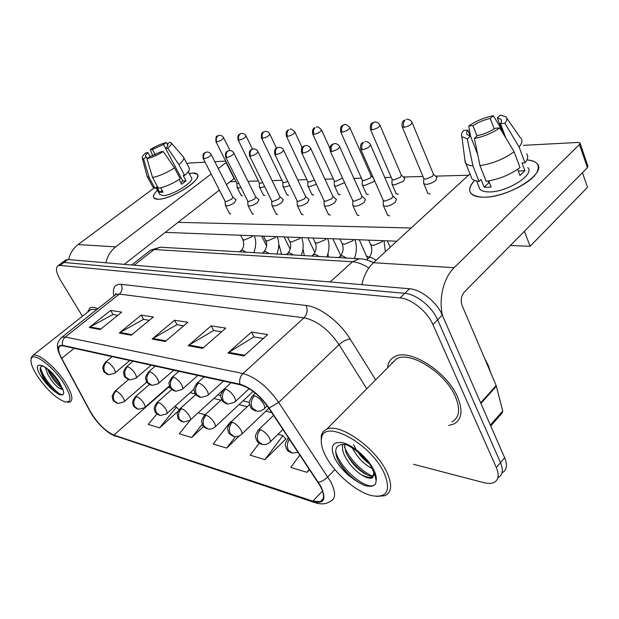<?xml version="1.0" encoding="UTF-8"?>
<svg xmlns="http://www.w3.org/2000/svg" width="619" height="619" viewBox="0 0 619 619"><rect width="100%" height="100%" fill="white"/><g stroke="black" fill="none" stroke-linecap="round" stroke-linejoin="round"><path stroke-width="0.93" d="M457.596 397.065C447.073 371.601 409.198 347.901 394.736 356.66C390.473 358.827 388.09 362.533 387.595 367.779C388.09 362.533 390.473 358.827 394.736 356.66C409.198 347.901 447.073 371.601 457.596 397.065C463.097 410.529 461.851 419.496 453.866 423.984C461.851 419.496 463.097 410.529 457.596 397.065M392.113 362.479L392.02 363.314L392.113 362.479M97.887 308.703C94.521 307.233 91.906 306.931 90.034 307.79L87.449 312.293L90.034 307.79C91.906 306.931 94.521 307.233 97.887 308.703M320.294 486.07C324.488 494.333 324.542 499.502 320.449 501.56L312.85 501.142L113.85 435.087C105.292 431.095 97.539 423.388 90.591 411.945L61.691 358.355C58.155 351.553 57.683 347.398 60.275 345.897L62.937 345.812L240.249 384.786C250.262 387.78 259.74 395.518 268.685 407.975L320.294 486.07M320.781 486.225L269.087 407.991C259.91 395.201 250.192 387.277 239.932 384.206L62.651 345.348C57.242 344.837 56.824 349.124 61.382 358.215L90.281 411.79C95.365 421.477 107.373 433.447 114.113 435.505L313.137 501.669C324.139 504.33 326.685 499.177 320.781 486.225M502.319 472.668C506.845 470.084 507.619 465.109 504.64 457.743L442.291 315.094C436.906 302.157 420.943 289.413 409.53 288.756L67.866 259.539L63.958 262.471L61.173 263.377L63.958 262.471L404.795 293.336L63.958 262.471L60.035 265.412L58.093 265.683C55.277 267.718 56.105 272.592 60.561 280.33L82.428 316.263M442.291 315.094L437.625 319.814C432.186 306.854 416.185 294.048 404.795 293.336C416.185 294.048 432.186 306.854 437.625 319.814L500.5 462.625L437.625 319.814L432.921 324.565C427.427 311.597 411.395 298.714 400.021 297.94L60.035 265.412M498.241 477.512C502.752 474.959 503.51 469.991 500.5 462.625C503.51 469.991 502.752 474.959 498.241 477.512M259.191 443.25L250.161 455.166L264.94 459.623L285.986 438.848L285.506 438.716M448.69 425.477L453.866 423.984L448.69 425.477M413.492 464.281L483.787 482.658C488.027 483.741 491.478 483.656 494.14 482.387C498.635 479.864 499.363 474.912 496.337 467.538L432.921 324.565M89.26 327.505L110.615 310.421L121.765 312.131L100.216 329.525L89.26 327.505L90.057 326.979L100.905 328.96M188.176 345.704L211.149 325.865L225.803 328.116L202.63 348.365L188.176 345.704L189.035 345.085L203.38 347.708M227.962 353.023L251.476 332.063L267.671 334.554L243.956 355.964L227.962 353.023L228.837 352.366L244.722 355.275M119.289 333.03L141.171 315.117L153.334 316.982L131.251 335.235L119.289 333.03L120.101 332.473L131.963 334.647M152.119 339.073L174.543 320.24L187.867 322.29L165.242 341.487L152.119 339.073L152.955 338.485L165.969 340.868M156.886 413.879L148.251 424.417L159.601 427.845L178.11 411.178M299.882 454.965L290.76 467.415L307.024 472.32L309.632 469.651M190.698 419.589L179.332 433.795L191.681 437.517L203.574 426.506M231.251 421.74L230.655 421.585L213.176 444.009L226.655 448.071L239.468 435.846M174.543 320.24L177.073 324.712M183.758 325.772L176.895 324.681L152.955 338.485M141.171 315.117L143.654 319.396M149.326 320.302L143.476 319.373L120.101 332.473M251.476 332.063L254.076 336.96M263.369 338.438L253.891 336.929L228.837 352.366M211.149 325.865L213.717 330.538M221.602 331.792L213.532 330.507L189.035 345.085M110.615 310.421L113.053 314.529M117.85 315.295L112.882 314.506L90.057 326.979M226.655 448.071L235.413 436.712M264.94 459.623L282.929 435.575L285.777 439.057M278.008 434.259L282.929 435.575M307.024 472.32L309.307 469.163M191.681 437.517L202.227 424.216M198.072 412.858L205.129 414.745M159.601 427.845L176.477 407.078L178.922 409.879M174.628 406.582L176.477 407.078M67.866 259.539L65.065 260.46M423.659 182.551L423.806 183.704L426.135 184.392C429.656 184.091 432.859 182.783 435.768 180.454L436.999 177.467L433.455 174.21L432.549 176.345L425.593 179.193L423.783 178.504L423.636 183.41M383.246 204.533L383.401 205.663C386.256 207.001 390.156 205.926 395.1 202.444L396.462 199.272L392.848 196.037M383.254 200.324L384.948 201.16L391.858 198.335L392.856 196.045L370.572 144.931M391.989 183.356L392.129 184.385L394.241 185.011L403.503 181.197L404.803 178.264L401.329 175.107L400.377 177.22L393.684 179.982L392.044 179.348L391.974 184.114M362.247 184.106L362.386 185.019L364.297 185.592L373.218 181.893L374.495 180.469M362.223 180.028L363.732 180.717L370.177 178.04L371.176 175.958L373.358 177.901M334.26 184.802L334.392 185.615L336.14 186.133L344.613 182.659M334.19 180.794L335.568 181.406L342.524 178.071M307.883 185.445L308.014 186.172L309.608 186.644L316.394 184.253M307.775 181.506L309.028 182.056L314.406 180.005M352.776 204.649L352.931 205.647C355.577 206.885 359.283 205.833 364.057 202.49L365.496 199.372L361.953 196.254L360.908 198.513L354.261 201.245L352.76 200.61L352.776 205.369M324.163 204.742L324.317 205.632C326.778 206.769 330.314 205.74 334.925 202.537L336.427 199.473L332.952 196.463M324.077 200.672L325.462 201.33L331.861 198.676L332.96 196.478L310.753 148.514M297.252 204.827L297.399 205.616C299.689 206.669 303.07 205.655 307.535 202.575L309.098 199.573L305.685 196.656M297.12 200.819L298.373 201.407L304.556 198.838L305.693 196.672L283.579 150.154M526.877 159.934C537.3 160.878 540.588 165.072 536.758 172.523C530.553 183.944 501.204 197.546 483.679 197.198L481.775 197.159C468.668 195.689 466.269 190.11 474.564 180.431C469.651 185.685 468.444 190.002 470.943 193.368C473.117 195.906 477.357 197.182 483.679 197.198C508.168 197.941 547.498 173.041 537.106 163.648C535.203 161.489 531.791 160.251 526.877 159.934M442.662 315.938C438.329 299.325 443.506 277.784 454.153 267.679L579.461 144.521L579.941 142.919L577.976 142.447L523.504 145.333M361.86 284.678C363.848 275.463 367.709 268.143 373.443 262.719L469.937 173.885M580.111 143.399L587.88 166.016L587.416 167.664L464.389 291.936C461.186 295.867 460.435 300.424 462.145 305.6L496.183 385.552L502.713 411.016L502.024 413.113L490.751 425.965M192.757 173.057C197.09 172.964 198.606 174.457 197.306 177.552C194.42 185.259 168.314 199.705 158 199.256L157.419 199.241C152.181 198.676 152.189 195.674 157.458 190.226C153.976 193.701 152.785 196.277 153.891 197.956L158 199.256C170.867 199.852 203.071 179.324 197.36 174.326L192.757 173.057L189.259 173.498L192.757 173.057M105.834 262.789C107.427 256.08 110.716 250.78 115.699 246.865L211.141 174.009M68.601 259.609C70.133 253.264 73.313 248.25 78.126 244.559L154.03 188.044M218.283 168.554L226.345 162.387M186.969 163.741L189.151 163.045L205.09 162.201M214.793 161.683L225.703 161.11M234.415 178.411L226.453 184.617M219.397 190.11L124.226 264.359M162.658 191.488L161.791 192.362M490.643 372.545L488.306 365.504L484.538 358.2M451.916 421.926C459.414 417.709 460.567 409.291 455.398 396.655C445.518 372.816 410.064 350.617 396.485 358.811L391.076 364.274M376.94 496.423L384.987 495.695C391.943 492.291 392.446 484.205 386.504 471.43C375.153 447.282 339.111 422.452 326.639 429.269C323.706 430.53 321.903 432.82 321.246 436.147L321.292 442.453M325.78 456.242C334.469 473.171 356.157 491.973 371.624 495.626C387.339 498.303 391.409 490.55 383.834 472.367C369.798 442.446 323.11 418.282 321.501 438.554C320.673 443.297 322.097 449.193 325.78 456.242M373.342 471.477L372.089 468.552C366.293 455.406 346.369 443.336 344.257 444.434C336.79 444.326 334.237 448.411 336.604 456.69L337.417 458.841C341.75 468.072 348.652 475.81 358.115 482.054L363.461 484.994C367.547 486.449 370.835 486.681 373.319 485.698L375.516 484.128L376.174 480.654L375.021 475.206L373.334 471.454L373.76 472.978L372.793 477.512C370.564 479.029 366.75 478.116 361.349 474.758C353.82 469.736 348.064 462.981 344.094 454.493C342.469 450.632 342.036 447.258 342.794 444.38M361.349 474.758C365.984 477.117 369.651 477.791 372.352 476.777L373.296 475.763C371.207 476.421 368.22 475.632 364.32 473.396C356.374 468.482 350.269 461.519 346.006 452.504L344.365 444.465M371.996 468.413C363.91 464.296 357.341 457.456 352.288 447.893M369.063 463.546C362.208 458.547 357.055 452.234 353.596 444.612M362.301 484.437L360.258 483.323C351.731 478.27 344.458 470.842 338.454 461.023M367.284 474.912L367.253 474.889C359.554 470.316 352.822 463.608 347.05 454.764M342.578 445.309L342.315 444.396M368.197 462.362L357.999 451.87M375.516 484.128L373.567 485.435C364.877 489.281 339.854 468.057 335.691 451.607M372.274 475.972C362.192 472.003 348.907 458.362 344.435 446.872M66.883 402.157L70.048 402.095C73.529 399.936 72.028 393.514 65.544 382.828C56.012 367.462 38.014 352.435 32.939 355.368L31.236 357.503L31.074 359.407M37.38 376.128C46.943 389.877 56.151 398.474 65.018 401.909C71.936 402.721 71.556 396.586 63.881 383.486C53.048 365.937 32.258 350.826 31.112 359.26C30.455 362.912 32.544 368.537 37.38 376.128M63.13 390.295L58.859 381.938C54.31 373.977 43.732 365.814 43.059 366.286L43.09 366.208C40.777 366.108 39.833 367.493 40.266 370.371L42.951 377.242C46.796 383.78 51.346 389.003 56.592 392.903L59.409 394.651L62.573 394.961L63.78 392.949L63.13 390.295L59.292 382.209C47.137 362.811 28.892 358.316 41.666 377.319C46.247 384.136 51.23 389.336 56.592 392.903M62.643 389.034L62.341 389.513L58.55 387.873C54.681 384.817 51.083 380.314 47.748 374.356L45.319 367.539M62.109 387.865L61.784 387.695C57.637 385.173 53.489 380.306 49.327 373.079L47.632 369.226M96.85 309.523L91.186 309.338L89.848 310.398M59.409 394.651L59.347 394.62C53.745 391.904 42.974 378.836 40.22 370.069M61.343 386.326C56.553 382.008 52.383 376.646 48.839 370.239M63.177 394.551L62.945 394.651C59.161 396.524 42.564 378.271 40.475 367.469M59.826 383.525L51.346 372.599M242.424 195.875L241.031 195.171M264.87 195.658L263.354 194.884M313.632 195.186L311.829 194.25M340.179 194.923L338.198 193.894M368.351 194.652L366.371 194.057L366.177 193.507M398.288 194.358L396.114 193.708L395.905 193.089M288.57 195.426L286.914 194.575M430.182 194.049L427.783 193.329L427.543 192.633M582.448 172.686L587.524 187.317L530.135 246.277L510.335 245.526M396.81 241.201L165.08 232.38M230.144 181.746L236.009 181.584M247.91 181.259L258.355 180.972M272.089 180.601L281.947 180.33M297.724 179.905L306.9 179.649M324.944 179.162L333.332 178.93M353.906 178.365L361.388 178.164M384.778 177.521L391.208 177.351M403.433 177.019L422.97 176.485M435.552 176.136L468.467 175.239M411.155 228.001L177.963 222.353M389.699 215.93L387.571 215.211L387.332 214.553M359.02 215.551L357.093 214.901L356.877 214.313M330.221 215.195L328.279 214.081M303.132 214.855L301.36 213.857M277.598 214.545L275.989 213.64M253.504 214.244L252.026 213.423M230.717 213.965L229.363 213.215M530.135 246.277L524.409 231.305M503.262 133.665L497.336 117.889L500.941 119.274C501.885 120.341 501.715 121.796 500.431 123.614L505.762 137.844M514.087 151.725L499.812 127.916L495.316 128.226C489.908 131.77 483.988 134.222 477.566 135.584L474.371 138.447L479.996 165.637L486.108 181.274C498.651 179.479 509.948 174.906 520.006 167.571L514.087 151.725C503.936 159.06 492.569 163.695 479.996 165.637M527.821 167.617C535.257 174.457 507.015 192.354 489.227 191.929C484.584 191.936 481.458 191.016 479.857 189.159L478.92 186.791M488.778 180.903L491.184 187.07L487.432 187.325L484.135 187.178L481.118 179.502L479.06 181.421C475.554 181.073 473.133 180.121 471.794 178.551L470.75 175.935M477.675 154.456L470.486 136.041L467.291 138.888L472.931 165.892L479.06 181.421M472.931 165.892C469.434 165.606 467.02 164.716 465.697 163.207L464.815 159.269M499.812 127.916C492.136 133.178 483.656 136.691 474.371 138.447M467.291 138.888L461.875 136.598C460.946 135.004 461.534 132.953 463.639 130.454L467.871 130.16L470.146 135.994M477.001 136.087L472.962 125.657L468.73 125.967L470.556 136.211M468.73 125.967C476.088 120.953 484.282 117.533 493.312 115.707L490.233 118.453L494.21 128.953M501.676 129.448L493.312 115.707M470.486 136.041L467.198 134.679C466.239 133.557 466.463 132.048 467.871 130.16M472.962 125.657C478.201 122.245 483.957 119.838 490.233 118.453M517.639 169.304L519.96 175.479L524.889 170.743L521.987 162.944L524.974 162.836L519.109 147.028L504.918 123.282L500.431 123.614M526.637 153.822C528.487 156.089 527.937 159.098 524.974 162.836M520.881 138.199C522.707 140.389 522.119 143.329 519.109 147.028M497.336 117.889L500.415 115.126L505.653 116.612C507.464 118.136 507.224 120.357 504.918 123.282M488.043 181.019L488.755 182.829L489.583 182.953M524.889 170.743L518.258 170.945M488.755 182.829L484.135 187.178M167.857 145.736L167.053 144.204L167.803 144.614C168.329 145.372 167.61 146.657 165.629 148.444L182.783 180.996L180.802 182.644M174.473 167.896L163.277 151.547L161.141 151.701L149.728 156.723L146.943 158.735L152.545 177.436L158.363 188.222C165.033 187.023 172.314 183.874 180.214 178.775L174.473 167.896C166.519 172.987 159.207 176.167 152.545 177.436M188.292 171.649L191.356 177.514C195.449 181.166 172.237 195.952 162.874 195.581L159.625 194.242M160.661 187.781L163.052 192.223L159.648 192.269L156.769 186.946L154.967 188.292L152.847 186.93M147.206 158.541L146.347 156.94L143.569 158.944L149.164 177.56L154.967 188.292M149.164 177.56L147.299 176.694L146.989 175.835M163.277 151.547C157.365 155.214 151.918 157.613 146.943 158.735M143.569 158.944L142.277 158.209C141.782 157.048 142.997 155.23 145.922 152.769L147.972 152.622L150.115 156.63M155.276 154.781L152.413 149.427L150.363 149.581L152.746 155.802M150.363 149.581C156.096 146.03 161.42 143.678 166.333 142.525L163.625 144.475L165.691 148.39M167.478 143.894L166.333 142.525M146.347 156.94L145.689 156.553C145.163 155.756 145.922 154.448 147.972 152.622M152.413 149.427L163.625 144.475M179.139 179.487L181.63 184.214L186.017 180.903L183.185 175.517L184.617 175.463L178.922 164.6L167.772 148.289L165.629 148.444M183.758 157.582L189.097 167.834C190.134 169.405 188.64 171.95 184.617 175.463M171.192 142.935L183.503 157.087C184.508 158.611 182.976 161.11 178.922 164.6M167.053 144.204L169.768 142.238L170.991 142.703C171.966 143.724 170.89 145.589 167.772 148.289M186.017 180.903L182.783 180.996M162.093 190.435L159.648 192.269M282.984 186.048L283.107 186.698L284.562 187.131L289.785 185.538M282.837 182.179L283.982 182.667L287.835 181.468M259.438 186.613L259.554 187.193L260.885 187.588L264.677 186.613M259.253 182.806L260.297 183.247L262.735 182.667M237.131 187.139L238.47 188.029L240.938 187.518M237.154 187.487L236.93 183.425L238.98 183.634M271.888 204.897L272.027 205.593C274.171 206.568 277.413 205.578 281.73 202.614L283.347 199.674L279.997 196.842M271.726 200.958L272.863 201.484L278.829 198.985L280.005 196.865L258.015 151.701M247.948 204.951L248.08 205.57C250.091 206.483 253.194 205.508 257.38 202.653L259.044 199.767L255.755 197.02L254.556 199.125L248.784 201.546L247.755 201.105L247.971 205.376M225.308 204.99L225.432 205.554C227.32 206.398 230.299 205.438 234.369 202.692L236.079 199.852L232.837 197.19M225.076 201.19L226.028 201.616L231.607 199.256L232.852 197.213L211.164 154.541M312.85 501.142L322.499 491.014M62.651 345.348C61.9 342.036 62.782 339.258 65.297 337.015L243.043 373.536C255.616 377.133 267.501 386.759 278.697 402.412L330.724 481.744C335.869 492.051 335.877 498.504 330.732 501.119C326.561 504.052 321.485 504.632 315.497 502.86L313.137 501.669M318.398 482.271C321.748 481.59 324.898 479.802 327.838 476.916L334.879 469.566M269.087 407.991L278.697 402.412L339.05 344.659C328.542 329.463 316.858 320.51 303.999 317.802L243.043 373.536C240.187 376.46 239.143 380.02 239.932 384.206M60.677 338.214L62.001 337.162L65.297 337.015L119.335 294.079L115.807 294.489L114.314 295.673M61.382 358.215L61.08 357.658M114.113 435.505L314.282 502.458M321.687 500.833L321.269 500.701M113.865 296.029C112.279 287.874 114.693 283.966 121.1 284.322L306.119 305.469C319.551 306.676 339.638 321.779 350.099 338.91L375.648 379.834M496.337 467.538L504.64 457.743M400.021 297.94L409.53 288.756M366.788 388.771L339.05 344.659C342.779 341.379 346.462 339.46 350.099 338.91M306.119 305.469C307.937 310.111 307.233 314.22 303.999 317.802L119.335 294.079C122.222 291.286 122.81 288.036 121.1 284.322M61.691 358.355L74.195 348.28M167.857 387.231L170.403 387.858M113.85 435.087L169.591 386.256M190.157 392.686L195.449 393.978M213.834 398.466L220.952 400.207M239.004 404.617L247.321 406.644M265.822 411.171L271.764 412.618M368.862 267.973C362.989 264.197 357.527 262.131 352.466 261.775L330.167 281.97M361.039 258.889L359.113 258.796L352.466 261.775L154.17 249.503L134.137 265.211M162.147 247.314L160.213 247.205L154.17 249.503L150.649 250.115L149.063 251.353M298.087 452.272L292.385 453.131L288.384 450.152C286.744 446.562 287.077 442.894 289.39 439.157M402.118 126.671L402.257 127.019C401.29 121.51 403.65 120.844 403.952 120.419L405.174 119.985C403.348 121.897 402.93 124.357 403.928 127.367C409.004 126.191 411.697 124.52 412.006 122.361C409.917 118.709 406.327 119.181 406.536 119.328L406.977 119.281M423.899 178.713L402.257 127.019L403.928 127.367M288.493 437.811L287.626 438.639M360.637 149.047L360.776 149.372C359.709 143.871 362.061 143.182 362.347 142.757L363.554 142.324C361.666 144.266 361.248 146.734 362.293 149.728C367.353 148.575 370.069 146.873 370.433 144.614C368.228 140.977 364.753 141.511 365.04 141.619L365.527 141.581M263.702 409.275C265.071 408.509 265.025 406.706 263.57 403.859C260.978 399.642 257.93 396.949 254.417 395.781C251.082 399.534 250.37 403.634 252.281 408.091L257.256 411.326L260.475 411.008L263.702 409.275M383.409 200.68L360.776 149.372L362.293 149.728M254.417 395.781L252.614 395.843L251.84 396.57M269.451 442.631C270.696 441.943 270.635 440.287 269.273 437.664C266.781 433.656 263.833 431.033 260.429 429.779C257.225 433.47 256.545 437.432 258.378 441.672L262.866 444.659L266.155 444.411L269.451 442.631M370.371 129.232L370.502 129.533C369.636 123.15 372.127 123.576 372.514 122.817L374.572 122.059L373.218 122.701C371.415 124.551 371.013 126.934 372.004 129.851C376.878 128.69 379.493 127.065 379.865 124.968C377.768 121.425 374.325 121.935 374.572 122.059L375.013 122.02M392.152 179.541L370.502 129.533L372.004 129.851M260.429 429.779L258.58 429.787L257.868 430.476M241.131 434.731C242.308 434.066 242.207 432.449 240.83 429.865C238.385 425.973 235.56 423.442 232.365 422.266C229.208 425.81 228.543 429.64 230.361 433.749L234.276 436.581L235.313 436.712L238.462 436.271L241.131 434.731M340.605 131.623L340.721 131.878C339.854 125.471 342.361 126.083 342.655 125.34L344.613 124.62L343.274 125.247C341.487 127.042 341.092 129.348 342.083 132.172C346.764 131.035 349.317 129.448 349.735 127.413C346.872 124.721 345.17 123.792 344.613 124.62L345.046 124.581M362.347 180.315L340.721 131.878L342.083 132.172M232.365 422.266L230.701 422.266L230.067 422.862M214.646 427.334C215.752 426.7 215.613 425.114 214.228 422.56C211.822 418.792 209.114 416.347 206.104 415.225C203.001 418.653 202.351 422.351 204.154 426.344L208.518 429.184L212.062 428.812L214.646 427.334M312.641 133.866L312.742 134.083C311.829 128.071 314.173 128.481 314.506 127.769L315.141 127.638C313.376 129.379 312.99 131.623 313.98 134.354C318.491 133.232 320.975 131.685 321.439 129.711C318.607 127.112 316.951 126.214 316.471 127.027L316.905 126.988M366.858 256.173L369.458 257.28M334.306 181.042L312.742 134.083L313.98 134.354M206.104 415.225L204.046 415.744M189.809 420.402C190.853 419.79 190.683 418.227 189.29 415.72C186.923 412.053 184.323 409.693 181.491 408.633C178.434 411.937 177.8 415.519 179.587 419.396L183.41 422.088L189.809 420.402M286.318 135.971L286.411 136.165C285.475 130.276 287.789 130.702 288.052 130.036L288.671 129.889C286.922 131.584 286.551 133.75 287.541 136.404C291.882 135.306 294.304 133.797 294.814 131.878C292.052 129.371 290.443 128.504 289.986 129.294L290.412 129.255M340.404 254.788L340.961 255.477M307.875 181.723L286.411 136.165L287.541 136.404M181.491 408.633L179.626 409.082M330.159 150.881L330.283 151.16C329.323 144.629 331.892 145.186 332.217 144.405L334.353 143.639L332.883 144.32C331.018 146.2 330.608 148.591 331.652 151.485C336.504 150.355 339.15 148.692 339.568 146.502C337.409 143.012 334.074 143.538 334.353 143.639L334.84 143.6M234.578 402.242C235.87 401.507 235.777 399.742 234.307 396.941C231.761 392.864 228.844 390.272 225.556 389.165C222.275 392.779 221.587 396.733 223.482 401.05L227.877 404.13L234.578 402.242M376.128 260.251L371.091 257.349L369.164 257.636L368.382 258.347M370.603 244.42L373.071 245.611L381.83 241.975L382.968 240.675M352.869 200.811L330.283 151.16L331.652 151.485M225.556 389.165L223.939 389.219L223.258 389.846M302.931 153.133C307.604 152.019 310.173 150.402 310.645 148.281C309.5 146.285 307.821 145.372 305.593 145.527L304.138 146.192C302.296 148.018 301.894 150.332 302.931 153.133L301.693 152.839L324.194 200.927M207.396 395.673C208.611 394.976 208.479 393.243 207.001 390.488C204.494 386.535 201.701 384.035 198.622 382.991C195.395 386.465 194.722 390.295 196.594 394.473L200.943 397.475L207.396 395.673M346.601 258.061L342.276 255.732L339.831 256.606M341.967 243.29L344.218 244.358L352.668 240.822L353.805 239.568M301.585 152.599L301.693 152.839C300.718 146.61 303.093 147.098 303.457 146.324L305.593 145.527M198.622 382.991L196.563 383.579M275.966 154.68C280.461 153.582 282.968 152.003 283.487 149.953C282.372 148.034 280.74 147.152 278.581 147.307L277.142 147.949C275.323 149.721 274.929 151.965 275.966 154.68L274.844 154.41L297.228 201.043M181.971 389.529C183.116 388.856 182.945 387.161 181.46 384.453C178.999 380.623 176.322 378.209 173.421 377.219C170.248 380.569 169.591 384.267 171.448 388.322L175.734 391.247L181.971 389.529M319.288 256.475L315.156 254.216L312.935 254.989M315.001 242.215L317.052 243.174L325.215 239.739L326.352 238.524M274.743 154.208L274.844 154.41C273.9 147.864 276.445 148.777 276.623 148.003L278.581 147.307M173.421 377.219L171.579 377.729M373.443 262.719L454.153 267.679M480.646 402.837L496.183 385.552M587.416 167.664L579.461 144.521M496.399 386.179L480.901 403.426M490.364 425.075L502.713 411.016M78.126 244.559L115.699 246.865M234.168 178.612L226.097 162.588M376.174 480.654C376.692 477.706 375.834 473.992 373.605 469.527C367.872 458.052 353.209 445.332 342.941 442.794C332.186 441.262 329.54 446.593 335.003 458.803C340.442 468.451 348.149 476.204 358.115 482.054M372.793 477.512L372.352 476.777L374.735 474.456M58.55 387.873L62.62 388.987M166.472 413.887C167.47 413.299 167.262 411.767 165.869 409.291C163.532 405.731 161.033 403.449 158.363 402.435C155.361 405.623 154.735 409.105 156.506 412.873L160.275 415.504L166.472 413.887M262.611 138.339C266.797 137.256 269.164 135.785 269.714 133.921C268.631 132.087 267.068 131.251 265.017 131.429L263.717 132.009C261.992 133.658 261.62 135.77 262.611 138.339L261.582 138.114L282.929 182.365M261.497 137.952L261.582 138.114C260.707 131.839 263.137 132.806 263.253 132.079L265.017 131.429M158.363 402.435L156.684 402.83M144.513 407.751C145.45 407.186 145.225 405.677 143.825 403.24C141.527 399.781 139.12 397.568 136.598 396.601C133.642 399.688 133.031 403.062 134.78 406.729L138.501 409.298L144.513 407.751M239.066 140.165C243.112 139.097 245.426 137.658 246.006 135.855C244.954 134.075 243.429 133.278 241.441 133.449L240.157 134.013C238.447 135.615 238.091 137.666 239.066 140.165L238.129 139.964L259.338 182.969M238.052 139.817L238.129 139.964C237.224 133.959 239.553 134.787 239.677 134.106L241.441 133.449M136.598 396.601L135.074 396.949M123.808 401.963C124.698 401.414 124.442 399.944 123.042 397.537C120.782 394.164 118.461 392.02 116.07 391.107C113.161 394.094 112.573 397.367 114.298 400.934L117.966 403.449L123.808 401.963M216.805 141.89C220.712 140.846 222.979 139.437 223.591 137.681C222.561 135.963 221.076 135.19 219.134 135.352L217.865 135.901C216.186 137.472 215.83 139.461 216.805 141.89L215.938 141.705L236.992 183.541M278.511 248.234L279.37 245.913L281.513 254.27M215.876 141.581L215.938 141.705C215.776 137.519 216.209 135.654 217.246 136.118L219.134 135.352M116.07 391.107L114.685 391.409M250.594 156.135C254.92 155.052 257.365 153.512 257.93 151.523C256.846 149.682 255.252 148.831 253.171 148.978L251.74 149.605C249.944 151.322 249.565 153.504 250.594 156.135L249.573 155.887L271.818 201.144M158.131 383.765C159.215 383.115 159.013 381.459 157.52 378.797C155.106 375.075 152.529 372.746 149.798 371.802C146.68 375.037 146.038 378.619 147.879 382.557L152.104 385.413L158.131 383.765M293.53 254.974L289.584 252.784L287.556 253.465M289.56 241.201L291.433 242.052L299.333 238.717L300.463 237.534M249.488 155.717L249.573 155.887C248.621 149.519 251.097 150.409 251.229 149.682L253.171 148.978M149.798 371.802L148.134 372.243M226.678 157.512C230.856 156.445 233.239 154.943 233.843 153.009C232.783 151.229 231.235 150.409 229.208 150.549L227.8 151.16C226.028 152.831 225.656 154.951 226.678 157.512L225.742 157.28L247.832 201.245M135.739 378.348C136.76 377.722 136.528 376.104 135.035 373.481C132.659 369.868 130.183 367.616 127.607 366.711C124.543 369.845 123.916 373.319 125.727 377.141L129.897 379.927L135.739 378.348M269.203 253.558L265.419 251.43L263.578 252.034M265.52 240.234L267.238 241L274.882 237.758L276.012 236.605M225.672 157.133L225.742 157.28C224.767 151.09 227.196 151.957 227.32 151.237L229.208 150.549M127.607 366.711L126.106 367.106M204.092 158.804C208.131 157.752 210.46 156.29 211.102 154.41C210.058 152.692 208.557 151.903 206.584 152.042L205.191 152.63C203.45 154.263 203.078 156.321 204.092 158.804L203.241 158.596L225.154 201.337M114.662 373.249C115.629 372.646 115.366 371.06 113.881 368.483C111.544 364.97 109.161 362.78 106.723 361.929C103.706 364.955 103.094 368.328 104.89 372.042L108.998 374.758L114.662 373.249M246.192 252.212L242.571 250.146L240.876 250.687M242.764 239.305L244.343 240.002L251.747 236.845L252.877 235.723M203.171 158.464L203.241 158.596C202.266 152.545 204.641 153.411 204.727 152.723L206.584 152.042M106.723 361.929L105.362 362.27M320.449 501.56L323.103 498.759M115.242 294.938L115.939 293.398L115.807 294.489L62.001 337.162C55.965 342.941 56.043 347.112 61.258 358.045L90.157 411.612C96.935 423.241 105.3 431.443 115.235 436.209M58.093 265.683L65.908 259.833M217.787 394.852L220.813 395.572M243.019 400.872L249.426 402.396M373.481 262.68C368.29 260.05 363.5 258.75 359.113 258.796L160.213 247.205L150.649 250.115L131.63 264.994M427.891 193.453L423.806 183.704M288.477 437.795L288.431 437.842C282.79 446.771 286.288 444.991 285.986 447.746C287.611 449.959 285.738 449.866 291.27 452.837M412.153 122.709L433.447 174.194M387.68 215.335L383.401 205.663M383.285 200.463L383.231 205.361M267.246 405.902L264.483 408.525M255.399 393.235L252.614 395.843C246.896 404.277 250.215 403.139 249.999 405.809C251.608 408.029 249.883 408.169 255.523 410.985M282.929 429.439L270.17 441.927M396.222 193.824L392.129 184.385M273.575 415.349L258.58 429.787C253.101 438.291 256.428 436.774 256.15 439.366C257.69 441.486 255.933 441.424 261.226 444.28M379.989 125.262L401.329 175.107M268.87 408.261L241.774 434.12M390.233 247.26L387.355 240.845M366.471 194.165L362.386 185.019M362.247 180.137L362.247 184.772M249.612 404.501L230.701 422.266C225.432 430.22 228.504 429.153 228.303 431.567C228.179 432.843 229.811 434.414 233.185 436.287M349.851 127.669L371.176 175.958M253.14 391.432L215.211 426.808M367.732 258.943L359.314 239.777M338.477 194.49L334.392 185.615M334.214 180.88L334.268 185.383M221.664 399.557L204.603 415.225C199.473 422.847 202.413 421.957 202.235 424.247C202.119 425.477 203.682 426.994 206.939 428.812M321.54 129.936L329.819 148.142M223.165 389.939L190.312 419.945M340.79 255.686L332.844 238.772M312.084 194.792L308.014 186.172M307.79 181.568L307.898 185.963M195.828 394.504L180.129 408.633C177.97 411.534 177.026 413.461 177.289 414.39L177.8 417.407C177.73 418.637 179.247 420.1 182.334 421.802M294.907 132.071L302.142 147.585M383.966 240.714L385.382 251.724M366.657 259.926L369.164 257.636C371.926 253.597 372.476 249.341 370.812 244.869L368.645 240.133M357.202 215.017L352.931 205.647M249.163 388.701L235.266 401.599M339.692 146.78L361.953 196.269M231.019 382.759L223.939 389.219C218.399 397.236 221.548 396.315 221.354 398.845C222.894 400.996 221.262 401.143 226.686 403.859M354.88 239.607C357.024 245.875 356.846 252.173 354.347 258.518M338.717 257.605L340.52 255.995C343.305 251.972 343.855 247.871 342.152 243.677L339.978 239.042M328.573 214.716L324.317 205.632M324.101 200.749L324.178 205.376M223.467 381.095L208.007 395.123M204.108 376.839L197.167 383.037C194.428 386.976 193.407 389.266 194.111 389.916L194.645 392.423C194.621 393.87 196.324 395.464 199.759 397.205M327.497 238.563C329.625 243.004 329.463 249.124 327.01 256.924M311.736 256.034L313.547 254.448C316.34 250.502 316.882 246.54 315.164 242.555L312.982 238.013M301.639 214.429L297.399 205.616M297.135 200.881L297.267 205.376M197.809 375.454L182.512 389.049M178.914 371.299L172.113 377.257C169.428 381.064 168.43 383.285 169.111 383.919L169.621 386.341C169.583 387.726 171.231 389.274 174.566 390.976M321.501 438.554L321.246 436.147M396.485 358.811L326.639 429.269M364.32 473.396L367.253 474.889M375.021 475.206L373.76 472.978M31.112 359.26L31.236 357.503M91.186 309.338L32.939 355.368M63.734 392.601L63.223 390.55M500.941 119.274L501.545 120.883M476.653 181.058L479.857 189.159M465.697 163.207L471.794 178.551M461.875 136.598L465.248 162.58M506.744 118.175L520.293 137.635M155.996 187.526L159.841 194.645M147.299 176.694L153.086 187.371M142.277 158.209L147.16 176.469M328.039 253.991L328.356 257.001M194.103 389.15L166.929 413.484M314.909 252.498L307.813 237.812M287.154 195.07L283.107 186.698M282.852 182.226L282.999 186.505M171.827 389.459L157.125 402.435C152.266 409.391 154.943 408.819 154.812 410.915C154.704 412.076 156.174 413.507 159.215 415.217M269.791 134.091L276.484 148.096M302.977 248.908L304.316 255.601M169.444 385.838L144.916 407.395M290.203 249.24L284.113 236.915M263.578 195.341L259.554 187.193M259.268 182.845L259.454 187.008M149.442 384.484L135.468 396.601C130.64 403.58 133.371 402.837 133.178 404.834C133.031 405.902 134.455 407.294 137.457 409.02M246.083 135.994L252.49 149.109M146.865 382.039L124.164 401.654M266.557 245.813L261.644 236.056M241.24 195.589L237.239 187.658M128.543 379.586L115.041 391.107C112.557 394.806 111.668 396.833 112.364 397.197L112.79 399.116C112.627 400.129 114.012 401.476 116.929 403.17M279.37 245.913L278.759 244.683M223.652 137.805L229.997 150.518M301.67 237.58C303.782 243.499 303.635 249.442 301.229 255.423M286.295 254.548L288.106 252.993C290.907 249.062 291.441 245.232 289.7 241.487L287.518 237.046M276.244 214.159L272.027 205.593M271.733 200.997L271.911 205.376M173.738 370.162L158.611 383.347M155.284 366.108L148.614 371.841C145.96 375.625 144.978 377.799 145.666 378.348L146.146 380.615C146.053 381.9 147.655 383.409 150.951 385.142M277.273 236.651C279.362 242.408 279.231 248.196 276.871 253.999M262.255 253.148L264.065 251.616C266.866 247.755 267.385 244.041 265.644 240.482L263.454 236.125M252.266 213.895L248.08 205.57M151.113 365.195L136.165 377.985M233.92 153.164L255.763 197.043M133.077 361.225L126.531 366.75C121.618 373.396 124.179 373.18 124.094 375.246C124.024 376.522 125.58 377.992 128.76 379.664M254.192 235.777C256.336 240.42 256.212 246.053 253.821 252.66M239.507 251.825L241.317 250.324C243.871 247.546 244.389 243.948 242.872 239.522L240.683 235.259M229.587 213.648L225.432 205.554M225.084 201.206L225.331 205.369M129.804 360.506L115.049 372.924M112.163 356.629L105.741 361.953C100.905 368.475 103.45 368.336 103.365 370.263C103.288 371.462 104.789 372.87 107.868 374.503"/></g></svg>
